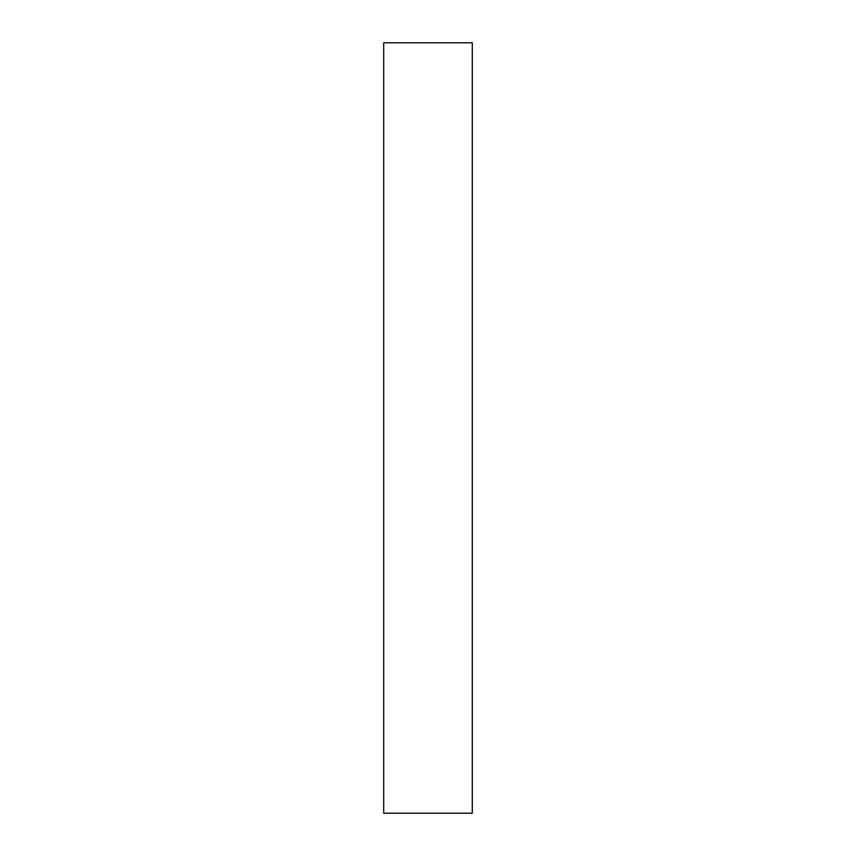 <?xml version="1.0" encoding="UTF-8"?>
<svg xmlns="http://www.w3.org/2000/svg" width="856" height="856" viewBox="0 0 856 856"><rect width="100%" height="100%" fill="white"/><g stroke="black" fill="none" stroke-linecap="round" stroke-linejoin="round"><path stroke-width="1.28" d="M472.298 813.2L383.702 813.2L383.702 42.8L472.298 42.8L472.298 813.2"/></g></svg>
